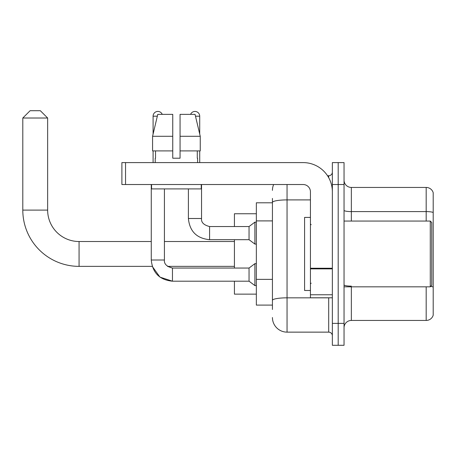 <?xml version="1.0" encoding="UTF-8"?>
<svg xmlns="http://www.w3.org/2000/svg" width="456" height="456" viewBox="0 0 456 456"><rect width="100%" height="100%" fill="white"/><g stroke="black" fill="none" stroke-linecap="round" stroke-linejoin="round"><path stroke-width="0.68" d="M272.431 202.789L256.352 202.789L256.352 305.098L272.431 305.098M272.431 309.481L272.431 198.406M332.356 323.367L332.356 345.289L338.198 345.289L338.198 323.367L338.198 345.289L344.046 345.289L344.046 323.367L338.198 323.367L338.198 184.52L338.198 323.367L332.356 323.367L332.356 184.52L338.198 184.52L338.198 162.598L338.198 184.52L344.046 184.52L344.046 323.367M344.046 184.52L344.046 162.598L332.356 162.598L332.356 184.52M287.046 184.52L287.046 332.133L328.702 332.133L328.702 297.791M327.533 175.748L328.702 175.748A3.654 3.654 0 0 0 332.356 172.094M272.431 216.52L272.431 202.441A14.615 2.536 180 0 1 287.046 199.905L310.433 199.905M332.356 335.787A3.654 3.654 0 0 0 328.702 332.133M272.431 190.363A14.615 14.615 0 0 1 273.651 184.52M287.046 332.133A14.615 14.615 0 0 1 272.431 317.518M344.046 327.75A7.307 7.307 0 0 1 351.354 320.443L426.183 320.443L426.183 286.83M433.2 192.706A7.307 7.307 0 0 0 426.183 187.445A7.307 7.307 0 0 1 433.2 192.706L433.2 315.181A7.307 7.307 0 0 1 426.183 320.443M433.2 212.513A7.307 1.271 180 0 0 426.183 211.595L426.183 187.445L351.354 187.445A7.307 7.307 0 0 1 344.046 180.137A7.307 7.307 0 0 0 351.354 187.445L351.354 221.057M180.063 158.209L172.756 158.209L180.063 158.209L172.756 158.209L180.063 158.209L180.063 114.365L195.054 114.365L200.247 136.287L200.247 150.902L180.063 150.902M190.585 114.365A4.748 4.748 0 0 1 199.717 116.194L199.717 134.064L200.247 136.287L180.063 136.287M172.756 136.287L172.756 150.902L152.572 150.902L152.572 136.287L157.765 114.365L172.756 114.365L172.756 136.287L152.572 136.287L153.096 134.064L153.096 116.194L157.326 116.194M172.459 268.06L172.459 281.198L159.97 277.128L152.247 266.367L79.07 266.367A56.27 56.27 0 0 1 22.8 210.096L22.8 118.019L30.107 110.711L40.339 110.711L47.646 118.019L22.8 118.019M79.07 266.367L79.07 241.52A31.424 31.424 0 0 1 47.646 210.096L47.646 118.019M234.43 239.691L234.43 268.048M234.43 281.198L234.43 294.137L256.352 294.137M256.352 213.75L234.43 213.75L234.43 226.541M153.096 116.194A4.748 4.748 0 0 1 162.233 114.365M234.43 266.367L167.54 266.367L172.459 268.048L249.044 268.048L249.044 281.198L172.459 281.198L159.97 277.128L152.247 266.367L159.97 277.128L172.459 281.198L159.97 277.128L152.247 266.367L159.97 277.128L172.459 281.198C159.606 279.927 152.538 272.865 151.267 260.005L151.267 184.52M249.044 268.048L254.893 263.659L254.893 285.587L256.352 285.587M151.267 260.005C152.538 272.865 159.606 279.927 172.459 281.198C159.606 279.927 152.538 272.865 151.267 260.005C152.538 272.865 159.606 279.927 172.459 281.198C159.606 279.927 152.538 272.865 151.267 260.005L164.422 260.005L164.422 188.904M153.096 150.902L153.096 162.598M188.391 188.904L188.391 218.498C189.662 231.357 196.73 238.42 209.583 239.691C196.73 238.42 189.662 231.357 188.391 218.498C189.662 231.357 196.73 238.42 209.583 239.691C196.73 238.42 189.662 231.357 188.391 218.498C189.662 231.357 196.73 238.42 209.583 239.691C196.73 238.42 189.662 231.357 188.391 218.498C189.662 231.357 196.73 238.42 209.583 239.691C196.73 238.42 189.662 231.357 188.391 218.498C189.662 231.357 196.73 238.42 209.583 239.691C196.73 238.42 189.662 231.357 188.391 218.498L201.546 218.498C201.102 222.397 203.781 225.076 209.583 226.541L249.044 226.541L249.044 239.691L209.583 239.691L209.583 226.541C203.781 225.076 201.102 222.397 201.546 218.498L201.535 218.498M249.044 226.541L254.893 222.152L254.893 244.08L256.352 244.08M199.717 150.902L199.717 162.598M332.356 297.791L310.433 297.791L310.433 268.236L332.356 268.236M332.356 191.828A29.23 29.23 0 0 0 303.12 162.598L125.548 162.598L125.548 184.52L303.12 184.52A7.307 7.307 0 0 1 310.433 191.828L310.433 268.236M125.548 184.52L121.894 184.52L121.894 162.598L125.548 162.598M155.217 158.209L155.53 158.209L155.217 158.209L155.217 162.598M197.602 158.209L197.283 158.209L197.602 158.209L197.602 162.598M197.283 150.902L197.283 158.209M172.756 150.902L172.756 158.209M155.53 158.209L155.53 150.902M151.563 184.52L151.563 188.904L201.256 188.904L201.256 184.52M200.247 150.902L200.247 136.287L195.054 114.365M157.765 114.365L152.572 136.287M430.276 221.057L431.741 222.517L431.741 285.365L430.276 286.83L430.276 221.057L344.046 221.057M310.433 217.404L304.585 217.404L304.585 290.483L310.433 290.483M272.431 220.903L256.352 220.903M272.431 279.368L256.352 279.368M329.967 297.791A3.654 0.633 0 0 1 328.702 297.831L287.046 297.831A14.615 2.536 180 0 0 272.431 300.367M328.702 177.675L328.702 175.748M351.354 286.83L351.354 320.443M426.183 221.057L426.183 211.595L351.354 211.595A7.307 1.271 0 0 1 344.046 210.33M433.2 287.052A7.307 1.271 180 0 0 430.698 286.408M351.354 286.134A7.307 1.271 -0 0 1 344.046 284.869M22.8 210.096L47.646 210.096M195.487 116.194L199.717 116.194M332.356 268.875L310.433 268.875M310.433 294.77L332.356 294.77M234.43 241.52L164.422 241.52M151.267 241.52L79.07 241.52M167.54 266.367L172.459 268.048L167.54 266.367M164.422 260.005C163.983 263.904 166.662 266.583 172.459 268.048C166.662 266.583 163.983 263.904 164.422 260.005C163.983 263.904 166.662 266.583 172.459 268.048C166.662 266.583 163.983 263.904 164.422 260.005C163.983 263.904 166.662 266.583 172.459 268.048M249.044 281.198L254.893 285.587M254.893 263.659L256.352 263.659M201.546 218.498C201.102 222.397 203.781 225.076 209.583 226.541C203.781 225.076 201.102 222.397 201.546 218.498C201.102 222.397 203.781 225.076 209.583 226.541C203.781 225.076 201.102 222.397 201.546 218.498C201.102 222.397 203.781 225.076 209.583 226.541C203.781 225.076 201.102 222.397 201.546 218.498C201.102 222.397 203.781 225.076 209.583 226.541C203.781 225.076 201.102 222.397 201.546 218.498L201.546 184.52M249.044 239.691L254.893 244.08M254.893 222.152L256.352 222.152M344.046 286.83L430.276 286.83M311.163 224.711L310.433 223.981M311.163 283.17L310.433 283.906"/></g></svg>
